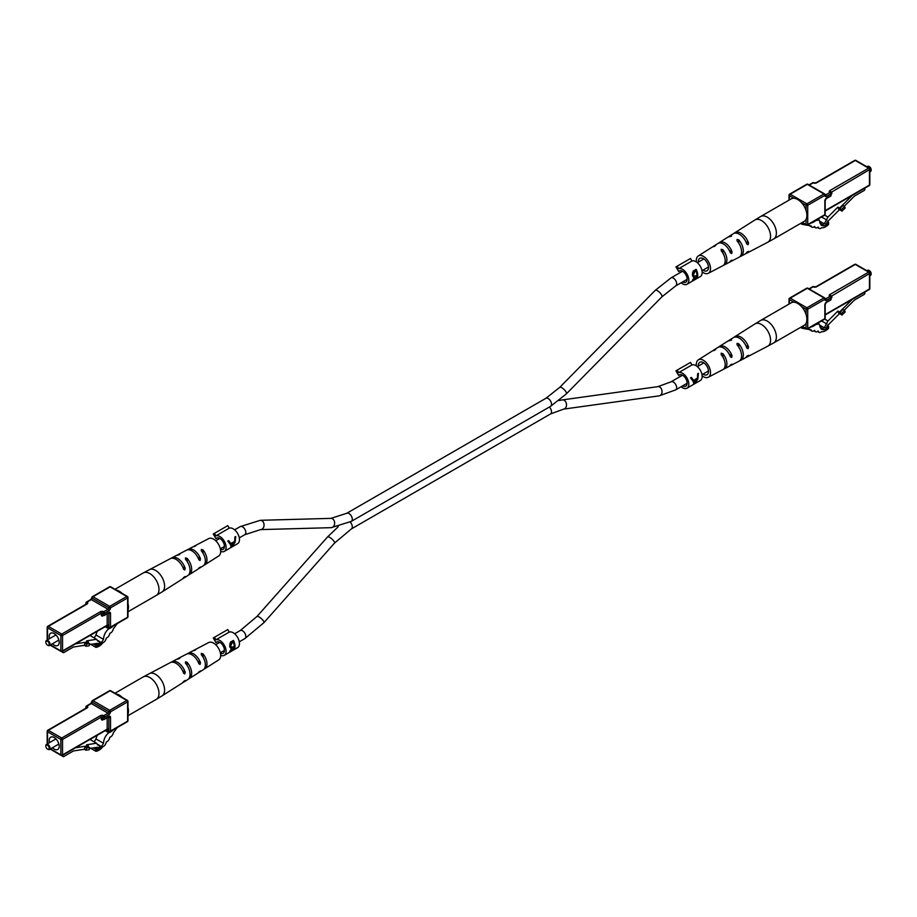 <?xml version="1.0" encoding="UTF-8"?>
<svg xmlns="http://www.w3.org/2000/svg" width="917" height="917" viewBox="0 0 917 917"><rect width="100%" height="100%" fill="white"/><g stroke="black" fill="none" stroke-linecap="round" stroke-linejoin="round"><path stroke-width="1.38" d="M806.203 225.043L802.226 224.333A2.361 1.364 -60 0 1 801.962 224.241A2.361 1.364 -60 0 1 801.469 223.152L801.469 222.923M811.144 222.98A11.806 6.809 120 0 0 815.763 220.596L819.087 219.942L821.047 225.032A11.279 6.511 120 0 0 821.368 225.25A11.279 6.511 120 0 0 824.452 225.674A4.906 2.831 120 0 0 828.613 222.407L828.613 224.321A11.061 6.385 -60 0 1 821.586 227.783A3.748 2.166 -60 0 1 819.087 228.402A3.748 2.166 -60 0 1 818.354 227.198L817.998 227.141A3.748 2.166 -60 0 1 815.5 227.771A3.748 2.166 -60 0 1 814.766 226.556L814.422 226.499A3.748 2.166 -60 0 1 811.923 227.129A3.748 2.166 -60 0 1 811.178 225.926L807.201 225.215M819.844 223.014L824.452 225.674M827.421 221.719L828.613 222.407M871.139 169.851A2.361 1.364 60 0 0 871.15 169.634A2.361 1.364 60 0 0 869.476 166.745L869.064 166.504A2.946 1.708 -120 0 0 867.585 166.355L866.874 166.768M869.832 171.88L870.542 171.468A2.946 1.708 -120 0 0 871.15 170.115A2.946 1.708 -120 0 0 869.064 166.504L869.476 166.745M819.89 221.272L824.303 223.817L827.948 217.031L837.897 207.093L838.7 209.179L842.047 211.105L845.176 207.976L844.603 206.497L841.474 209.626L842.047 211.105M821.552 216.974L826.859 220.046M839.525 209.649L827.008 222.132L827.008 223.874L824.303 223.817M824.692 215.151L827.948 217.031M837.897 207.093L839.571 208.056L852.283 195.378M841.474 209.626L839.571 208.056M839.8 208.663L842.941 205.534L844.603 206.497M864.891 188.1L864.891 189.097A1.181 0.676 120 0 1 864.055 190.541L854.461 196.089L844.236 206.279M797.721 199.505A12.987 7.496 -120 0 0 791.222 198.863L760.697 216.481A12.987 7.496 60 0 1 767.197 217.123A12.987 7.496 60 0 1 776.378 233.021A12.987 7.496 60 0 1 773.684 238.97L804.209 221.341A12.987 7.496 -120 0 0 806.192 210.944A12.987 7.496 -120 0 0 797.721 199.505M727.915 248.209A7.737 4.47 -120 0 1 729.279 250.33L732.098 251.957L731.606 253.596L730.368 252.886L731.606 253.596M713.002 246.742A10.798 6.236 60 0 1 713.747 246.111L717.816 243.532A11.004 6.35 60 0 1 730.368 252.886M732.098 251.957A11.084 6.396 -120 0 0 719.444 242.501A11.084 6.396 -120 0 0 718.687 243.131M745.785 241.549L748.559 243.154A11.852 6.843 -120 0 0 734.907 232.689A11.852 6.843 -120 0 0 734.15 233.308M748.559 243.154L748.031 244.77L746.828 244.082L748.031 244.77M728.453 236.93A11.566 6.683 60 0 1 729.21 236.299L733.279 233.72A11.772 6.797 60 0 1 746.828 244.082M696.439 261.987A10.03 5.789 60 0 1 696.324 260.451A10.03 5.789 60 0 1 698.284 255.935A10.03 5.789 60 0 1 706.056 258.456A10.03 5.789 60 0 1 710.515 268.635A10.03 5.789 60 0 1 708.314 273.3A10.03 5.789 60 0 1 702.147 271.868M708.314 273.3L722.837 265.712A10.717 6.19 -120 0 0 725.187 260.726A10.717 6.19 -120 0 0 721.198 250.719L721.198 249.275L722.86 249.676A10.798 6.236 60 0 1 726.906 259.798A10.798 6.236 60 0 1 724.545 264.818A10.798 6.236 60 0 1 723.628 265.151M721.198 250.719L721.198 249.275M729.6 262.033A11.084 6.396 -120 0 0 730.517 261.689L739.068 257.23A11.485 6.637 -120 0 0 741.578 251.888A11.485 6.637 -120 0 0 737.05 240.862L737.05 239.452L738.724 239.818A11.566 6.683 60 0 1 743.309 250.96A11.566 6.683 60 0 1 740.776 256.336A11.566 6.683 60 0 1 739.859 256.668M737.05 240.862L737.05 239.452M729.21 236.299A11.566 6.683 60 0 1 731.537 235.68L729.875 236.712A11.485 6.637 -120 0 0 727.582 237.331L719.444 242.501M731.537 235.68L731.537 236.277L731.537 235.68M713.747 246.111A10.798 6.236 60 0 1 715.684 245.538L714.022 246.57A10.717 6.19 -120 0 0 712.119 247.154L698.284 255.935M730.517 261.689A11.084 6.396 -120 0 0 732.098 260.153L730.368 261.07A11.004 6.35 60 0 1 728.809 262.583L724.545 264.818M745.842 253.55A11.852 6.843 -120 0 0 746.747 253.207A11.852 6.843 -120 0 0 748.559 251.338L746.828 252.267A11.772 6.797 60 0 1 745.04 254.101L740.776 256.336M722.86 249.676L722.86 252.851A7.588 4.379 60 0 1 724.304 256.118M702.995 270.16A7.198 4.161 -120 0 0 706.973 270.802A7.198 4.161 -120 0 0 708.509 267.489A7.198 4.161 -120 0 0 705.333 260.21A7.198 4.161 -120 0 0 699.774 258.342A7.198 4.161 -120 0 0 698.33 261.609A7.198 4.161 -120 0 0 698.353 262.113M113.364 625.841A11.806 6.809 -60 0 1 108.745 628.787C105.547 631.504 103.793 635.023 103.472 639.321L95.953 634.988A11.279 6.511 -60 0 1 94.084 637.854M97.145 631.354L95.953 634.988M103.472 639.321A11.279 6.511 -60 0 1 100.056 643.906L98.99 643.298M100.056 643.906A4.906 2.831 -60 0 1 96.01 645.511A4.906 2.831 -60 0 1 95.895 645.442L93.328 643.963M95.895 645.442L95.895 647.356L90.726 644.376M95.895 647.356A11.061 6.385 120 0 0 102.933 642.691A3.748 2.166 120 0 0 106.166 638.381L106.51 637.911A3.748 2.166 120 0 0 109.742 633.601L110.097 633.143A3.748 2.166 120 0 0 113.33 628.833L117.25 623.606M52.452 643.78A7.084 4.092 -120 0 0 54.195 645.155A7.084 4.092 -120 0 0 57.737 645.499A7.084 4.092 -120 0 0 58.826 639.825A7.084 4.092 -120 0 0 54.195 633.59A7.084 4.092 -120 0 0 50.653 633.234A7.084 4.092 -120 0 0 49.507 638.679M45.861 642.038A2.946 1.708 60 0 1 45.85 641.785A2.946 1.708 60 0 1 46.458 640.433A2.946 1.708 60 0 1 47.936 640.57A2.946 1.708 60 0 1 49.862 643.172A2.946 1.708 60 0 1 49.415 645.545A2.946 1.708 60 0 1 47.936 645.396L47.524 645.155A2.361 1.364 -120 0 0 49.186 644.192A2.361 1.364 -120 0 0 47.524 641.304A2.361 1.364 -120 0 0 45.85 642.267A2.361 1.364 -120 0 0 47.524 645.155L47.936 645.396M89.465 644.571L97.511 643.31L97.511 645.052L100.205 641.877L97.649 641.052L96.56 639.287L89.981 635.492M100.205 641.877L97.019 640.032M97.511 645.052L95.139 643.677M82.198 645.648A1.181 0.676 120 0 0 82.45 645.671L84.421 645.362M96.56 639.287L86.611 640.857L88.273 641.82L75.572 643.814M88.273 641.82L88.043 642.679L89.717 643.642L89.144 645.786L86.003 646.279L84.341 645.316L73.383 647.035L63.789 652.572A1.181 0.676 120 0 1 63.204 652.629L61.393 651.586M89.717 643.642L86.576 644.135L86.003 646.279M88.043 642.679L84.914 643.172L84.341 645.316M86.576 644.135L84.914 643.172M62.952 651.093L62.952 652.09A1.181 0.676 120 0 0 63.204 652.629M115.462 589.952A12.987 7.496 60 0 1 119.279 591.19A12.987 7.496 60 0 1 122.236 593.459M127.623 602.194A12.987 7.496 60 0 1 127.623 611.031M197.728 557.227L200.479 558.82A11.004 6.35 -120 0 0 188.191 549.317A11.004 6.35 -120 0 0 187.4 549.868M200.479 558.82L200.044 560.493L198.874 559.817L200.044 560.493M177.141 555.221A11.485 6.637 60 0 1 177.932 554.67L186.483 550.2A11.084 6.396 60 0 1 198.874 559.817M127.979 611.765L156.303 595.408A12.987 7.496 -120 0 0 158.985 589.471A12.987 7.496 -120 0 0 149.803 573.572A12.987 7.496 -120 0 0 143.316 572.93L170.253 558.694A11.852 6.843 60 0 1 183.618 569.319L184.764 569.973L183.618 569.319M182.586 566.798L185.223 568.322A11.772 6.797 -120 0 0 171.96 557.8A11.772 6.797 -120 0 0 171.158 558.35M185.223 568.322L184.764 569.973M198.313 568.769A11.004 6.35 -120 0 0 199.184 568.357L203.253 565.778A10.798 6.236 -120 0 0 205.362 560.917A10.798 6.236 -120 0 0 201.316 550.796L201.316 549.421L202.978 549.902A10.717 6.19 60 0 1 206.978 559.92A10.717 6.19 60 0 1 204.881 564.746L218.716 555.966A10.03 5.789 -120 0 0 220.676 551.449A10.03 5.789 -120 0 0 216.378 541.431A10.03 5.789 -120 0 0 208.686 538.6L194.163 546.188A10.717 6.19 60 0 1 195.802 545.764L194.14 546.647A10.798 6.236 -120 0 0 192.455 547.082L188.191 549.317M193.372 546.75A10.717 6.19 60 0 1 194.163 546.188M177.932 554.67A11.485 6.637 60 0 1 179.95 554.212L178.276 555.094A11.566 6.683 -120 0 0 176.224 555.564L171.96 557.8M182.85 578.593A11.772 6.797 -120 0 0 183.721 578.18L187.79 575.589A11.566 6.683 -120 0 0 190.048 570.385A11.566 6.683 -120 0 0 185.463 559.244L185.463 557.914L187.125 558.35A11.485 6.637 60 0 1 191.664 569.388A11.485 6.637 60 0 1 189.418 574.558A11.485 6.637 60 0 1 188.547 574.97M185.463 559.244L185.463 557.914M201.316 550.796L201.316 549.421M204.881 564.746A10.717 6.19 60 0 1 203.998 565.147M199.184 568.357A11.004 6.35 -120 0 0 200.479 567.004L198.874 568.001A11.084 6.396 60 0 1 197.556 569.4L189.418 574.558M183.721 578.18A11.772 6.797 -120 0 0 185.223 576.506L183.618 577.504A11.852 6.843 60 0 1 182.093 579.212L162.091 591.901A12.838 7.416 60 0 0 164.601 586.112A12.838 7.416 60 0 0 159.1 573.297A12.838 7.416 60 0 0 149.253 569.663M202.978 549.902L202.978 553.054A7.554 4.356 60 0 1 204.055 555.221M113.364 729.794A11.806 6.809 -60 0 1 108.745 732.729C105.547 735.445 103.793 738.964 103.472 743.263L95.953 738.93A11.279 6.511 -60 0 1 94.084 741.807M97.145 735.296L95.953 738.93M103.472 743.263A11.279 6.511 -60 0 1 100.056 747.859L98.99 747.24M100.056 747.859A4.906 2.831 -60 0 1 96.01 749.464A4.906 2.831 -60 0 1 95.895 749.384L93.328 747.905M95.895 749.384L95.895 751.298L90.726 748.318M95.895 751.298A11.061 6.385 120 0 0 102.933 746.633A3.748 2.166 120 0 0 106.166 742.323L106.51 741.853A3.748 2.166 120 0 0 109.742 737.543L110.097 737.085A3.748 2.166 120 0 0 113.33 732.775L117.25 727.548M52.452 747.733A7.084 4.092 -120 0 0 54.195 749.097A7.084 4.092 -120 0 0 57.737 749.453A7.084 4.092 -120 0 0 58.826 743.779A7.084 4.092 -120 0 0 54.195 737.532A7.084 4.092 -120 0 0 50.653 737.188A7.084 4.092 -120 0 0 49.507 742.621M45.861 745.991A2.946 1.708 60 0 1 45.85 745.727A2.946 1.708 60 0 1 46.458 744.375A2.946 1.708 60 0 1 47.936 744.524A2.946 1.708 60 0 1 49.862 747.126A2.946 1.708 60 0 1 49.415 749.487A2.946 1.708 60 0 1 47.936 749.338L47.524 749.097A2.361 1.364 -120 0 0 49.186 748.134A2.361 1.364 -120 0 0 47.524 745.246A2.361 1.364 -120 0 0 45.85 746.209A2.361 1.364 -120 0 0 47.524 749.097L47.936 749.338M89.465 748.513L97.511 747.252L97.511 748.994L100.205 745.819L97.649 744.994L96.56 743.228L89.981 739.434M100.205 745.819L97.019 743.985M97.511 748.994L95.139 747.63M82.198 749.59A1.181 0.676 120 0 0 82.45 749.613L84.421 749.304M96.56 743.228L86.611 744.799L88.273 745.762L75.572 747.756M88.273 745.762L88.043 746.621L89.717 747.596L89.144 749.728L86.003 750.221L84.341 749.258L73.383 750.977L63.789 756.525A1.181 0.676 120 0 1 63.204 756.582L61.393 755.539M89.717 747.596L86.576 748.077L86.003 750.221M88.043 746.621L84.914 747.114L84.341 749.258M86.576 748.077L84.914 747.114M62.952 755.035L62.952 756.044A1.181 0.676 120 0 0 63.204 756.582M115.462 693.894A12.987 7.496 60 0 1 119.279 695.143A12.987 7.496 60 0 1 122.236 697.413M127.623 706.136A12.987 7.496 60 0 1 127.623 714.973M197.728 661.18L200.479 662.762A11.004 6.35 -120 0 0 188.191 653.259A11.004 6.35 -120 0 0 187.4 653.81M200.479 662.762L200.044 664.435L198.874 663.759L200.044 664.435M177.141 659.163A11.485 6.637 60 0 1 177.932 658.612L186.483 654.153A11.084 6.396 60 0 1 198.874 663.759M127.979 715.707L156.303 699.362A12.987 7.496 -120 0 0 158.985 693.412A12.987 7.496 -120 0 0 149.803 677.514A12.987 7.496 -120 0 0 143.316 676.872L170.253 662.636A11.852 6.843 60 0 1 183.618 673.261L184.764 673.926L183.618 673.261M182.586 670.74L185.223 672.264A11.772 6.797 -120 0 0 171.96 661.742A11.772 6.797 -120 0 0 171.158 662.292M185.223 672.264L184.764 673.926M198.313 672.711A11.004 6.35 -120 0 0 199.184 672.31L203.253 669.719A10.798 6.236 -120 0 0 205.362 664.859A10.798 6.236 -120 0 0 201.316 654.738L201.316 653.374L202.978 653.844A10.717 6.19 60 0 1 206.978 663.862A10.717 6.19 60 0 1 204.881 668.688L218.716 659.908A10.03 5.789 -120 0 0 220.676 655.391A10.03 5.789 -120 0 0 216.378 645.385A10.03 5.789 -120 0 0 208.686 642.542L194.163 650.13A10.717 6.19 60 0 1 195.802 649.706L194.14 650.6A10.798 6.236 -120 0 0 192.455 651.024L188.191 653.259M193.372 650.692A10.717 6.19 60 0 1 194.163 650.13M177.932 658.612A11.485 6.637 60 0 1 179.95 658.154L178.276 659.048A11.566 6.683 -120 0 0 176.224 659.506L171.96 661.742M182.85 682.535A11.772 6.797 -120 0 0 183.721 682.122L187.79 679.543A11.566 6.683 -120 0 0 190.048 674.327A11.566 6.683 -120 0 0 185.463 663.186L185.463 661.856L187.125 662.303A11.485 6.637 60 0 1 191.664 673.33A11.485 6.637 60 0 1 189.418 678.5A11.485 6.637 60 0 1 188.547 678.912M185.463 663.186L185.463 661.856M201.316 654.738L201.316 653.374M204.881 668.688A10.717 6.19 60 0 1 203.998 669.089M199.184 672.31A11.004 6.35 -120 0 0 200.479 670.946L198.874 671.955A11.084 6.396 60 0 1 197.556 673.342L189.418 678.5M183.721 682.122A11.772 6.797 -120 0 0 185.223 680.46L183.618 681.457A11.852 6.843 60 0 1 182.093 683.154L162.091 695.843A12.838 7.416 60 0 0 164.601 690.065A12.838 7.416 60 0 0 159.1 677.239A12.838 7.416 60 0 0 149.253 673.605M202.978 653.844L202.978 656.996A7.554 4.356 60 0 1 204.055 659.174M680.116 374.64L678.672 375.477L675.978 370.812L690.512 362.421L691.957 364.943L678.614 372.646L677.159 370.124M682.615 385.862A6.488 3.748 -120 0 0 685.801 386.16A6.488 3.748 -120 0 0 687.142 383.18A6.488 3.748 -120 0 0 684.311 376.658A6.488 3.748 -120 0 0 679.314 374.915A6.488 3.748 -120 0 0 678.672 375.477M681.113 386.733A8.849 5.112 -120 0 0 686.982 388.2L700.336 380.486A8.849 5.112 -120 0 0 702.17 376.44A8.849 5.112 -120 0 0 698.594 367.855A8.849 5.112 -120 0 0 691.957 364.943M694.903 383.524L697.894 378.904L698.433 373.288L697.619 373.758L697.413 378.148L693.63 380.326L691.338 377.391L690.524 377.861L693.275 381.575L693.802 384.166L695.063 383.054M686.982 388.2A8.849 5.112 -120 0 0 688.816 384.143A8.849 5.112 -120 0 0 685.251 375.557A8.849 5.112 -120 0 0 678.614 372.646M697.711 374.904L698.181 373.437M693.63 380.326L691.258 377.437M696.163 378.87L697.08 379.397L694.731 383.409L693.298 380.131M694.731 383.409L694.1 381.117L697.08 379.397M692.839 380.395L694.1 381.117M680.116 270.687L678.672 271.535L675.978 266.87L690.512 258.479L691.957 260.99L678.614 268.704L677.159 266.182M682.615 281.92A6.488 3.748 -120 0 0 685.801 282.207A6.488 3.748 -120 0 0 687.142 279.238A6.488 3.748 -120 0 0 684.311 272.704A6.488 3.748 -120 0 0 679.314 270.974A6.488 3.748 -120 0 0 678.672 271.535M681.113 282.791A8.849 5.112 -120 0 0 686.982 284.259L700.336 276.544A8.849 5.112 -120 0 0 702.17 272.498A8.849 5.112 -120 0 0 698.594 263.913A8.849 5.112 -120 0 0 691.957 260.99M693.837 277.301L692.518 275.57L693.126 271.077L696.141 269.334A8.849 5.112 60 0 1 697.734 275.054A8.849 5.112 60 0 1 696.186 278.917L693.103 279.685L694.41 277.278L693.412 277.175M692.45 280.315L693.103 279.685M686.982 284.259A8.849 5.112 -120 0 0 688.816 280.201A8.849 5.112 -120 0 0 685.251 271.615A8.849 5.112 -120 0 0 678.614 268.704M696.141 269.334L696.141 271.398M696.141 275.639L696.954 276.143L693.837 279.788L692.92 279.261M696.141 278.883L692.908 280.43M692.771 276.372L694.41 277.278M692.358 274.619L694.914 276.235L696.977 275.169A8.849 5.112 -120 0 0 695.992 271.008L695.395 270.664L692.381 273.025M693.39 278.974L696.072 278.722A8.849 5.112 -120 0 0 696.954 276.143M695.59 275.937L696.45 276.43M692.392 275.306L694.914 276.235M694.329 271.283L694.914 271.627L693.263 275.146M695.992 271.008L694.914 271.627M217.398 641.785L215.953 642.622L213.26 637.957L227.794 629.566L229.239 632.088L215.896 639.791L214.44 637.281M220.458 653.294A6.488 3.748 -120 0 0 223.083 653.305A6.488 3.748 -120 0 0 224.424 650.336A6.488 3.748 -120 0 0 221.593 643.803A6.488 3.748 -120 0 0 216.595 642.06A6.488 3.748 -120 0 0 215.953 642.622M220.676 655.323A8.849 5.112 -120 0 0 224.264 655.346L237.618 647.643A8.849 5.112 -120 0 0 239.452 643.585A8.849 5.112 -120 0 0 235.875 635A8.849 5.112 -120 0 0 229.239 632.088M231.118 648.399L229.8 646.668L230.408 642.175L233.422 640.433A8.849 5.112 60 0 1 235.016 646.153A8.849 5.112 60 0 1 233.468 650.004L230.385 650.783L231.692 648.365L230.694 648.262M229.731 651.402L230.385 650.783M224.264 655.346A8.849 5.112 -120 0 0 226.098 651.299A8.849 5.112 -120 0 0 222.533 642.714A8.849 5.112 -120 0 0 215.896 639.791M233.422 640.433L233.422 642.496M233.422 649.981L230.19 651.517M230.052 647.459L231.692 648.365M229.64 645.717L232.196 647.333L234.259 646.256A8.849 5.112 -120 0 0 233.273 642.106L232.677 641.762L229.663 644.124M229.674 646.393L231.199 647.276L230.66 647.769M230.671 650.061L233.354 649.809A8.849 5.112 -120 0 0 234.236 647.23L231.107 650.887L230.201 650.359M232.872 647.024L233.732 647.528M233.399 646.749L234.236 647.23M231.199 647.276L232.196 647.333M231.611 642.37L232.196 642.714L230.545 646.233M233.273 642.106L232.196 642.714M217.398 537.843L215.953 538.68L213.26 534.015L227.794 525.624L229.239 528.146L215.896 535.849L214.44 533.327M220.458 549.352A6.488 3.748 -120 0 0 223.083 549.363A6.488 3.748 -120 0 0 224.424 546.383A6.488 3.748 -120 0 0 221.593 539.861A6.488 3.748 -120 0 0 216.595 538.119A6.488 3.748 -120 0 0 215.953 538.68M220.676 551.381A8.849 5.112 -120 0 0 224.264 551.404L237.618 543.689A8.849 5.112 -120 0 0 239.452 539.643A8.849 5.112 -120 0 0 235.875 531.058A8.849 5.112 -120 0 0 229.239 528.146M232.184 546.727L235.176 542.107L235.715 536.491L234.901 536.961L234.695 541.351L230.912 543.529L228.62 540.594L227.806 541.064L230.557 544.778L231.084 547.369L232.345 546.257M224.264 551.404A8.849 5.112 -120 0 0 226.098 547.346A8.849 5.112 -120 0 0 222.533 538.76A8.849 5.112 -120 0 0 215.896 535.849M234.993 538.107L235.463 536.64M230.912 543.529L228.528 540.64M233.445 542.073L234.351 542.6L232.012 546.612L230.58 543.334M232.012 546.612L231.382 544.32L234.351 542.6M230.121 543.598L231.382 544.32M806.203 328.985L802.226 328.275A2.361 1.364 -60 0 1 801.962 328.183A2.361 1.364 -60 0 1 801.469 327.105L801.469 326.865M811.144 326.933A11.806 6.809 120 0 0 815.763 324.538L819.087 323.896L821.047 328.974A11.279 6.511 120 0 0 821.368 329.192A11.279 6.511 120 0 0 824.452 329.627A4.906 2.831 120 0 0 828.613 326.349L828.613 328.263A11.061 6.385 -60 0 1 821.586 331.725A3.748 2.166 -60 0 1 819.087 332.344A3.748 2.166 -60 0 1 818.354 331.14L817.998 331.083A3.748 2.166 -60 0 1 815.5 331.713A3.748 2.166 -60 0 1 814.766 330.51L814.422 330.441A3.748 2.166 -60 0 1 811.923 331.071A3.748 2.166 -60 0 1 811.178 329.868L807.201 329.157M819.844 326.956L824.452 329.627M827.421 325.661L828.613 326.349M871.139 273.805A2.361 1.364 60 0 0 871.15 273.575A2.361 1.364 60 0 0 869.476 270.687L869.064 270.446A2.946 1.708 -120 0 0 867.585 270.297L866.874 270.71M869.832 275.822L870.542 275.409A2.946 1.708 -120 0 0 871.15 274.057A2.946 1.708 -120 0 0 869.064 270.446L869.476 270.687M819.89 325.226L824.303 327.77L827.948 320.973L837.897 311.046L838.7 313.121L842.047 315.047L845.176 311.918L844.603 310.439L841.474 313.568L842.047 315.047M821.552 320.916L826.859 323.988M839.525 313.591L827.008 326.085L827.008 327.827L824.303 327.77M824.692 319.093L827.948 320.973M837.897 311.046L839.571 312.009L852.283 299.32M841.474 313.568L839.571 312.009M839.8 312.605L842.941 309.476L844.603 310.439M864.891 292.042L864.891 293.05A1.181 0.676 120 0 1 864.055 294.495L854.461 300.031L844.236 310.233M797.721 303.447A12.987 7.496 -120 0 0 791.222 302.805L760.697 320.423A12.987 7.496 60 0 1 767.197 321.076A12.987 7.496 60 0 1 776.378 336.975A12.987 7.496 60 0 1 773.684 342.912L804.209 325.294A12.987 7.496 -120 0 0 806.192 314.886A12.987 7.496 -120 0 0 797.721 303.447M727.915 352.162A7.737 4.47 -120 0 1 729.279 354.271L732.098 355.899L731.606 357.538L730.368 356.828L731.606 357.538M713.002 350.695A10.798 6.236 60 0 1 713.747 350.065L717.816 347.474A11.004 6.35 60 0 1 730.368 356.828M732.098 355.899A11.084 6.396 -120 0 0 719.444 346.443A11.084 6.396 -120 0 0 718.687 347.073M745.785 345.491L748.559 347.096A11.852 6.843 -120 0 0 734.907 336.631A11.852 6.843 -120 0 0 734.15 337.25M748.559 347.096L748.031 348.724L746.828 348.024L748.031 348.724M728.453 340.872A11.566 6.683 60 0 1 729.21 340.253L733.279 337.662A11.772 6.797 60 0 1 746.828 348.024M696.439 365.929A10.03 5.789 60 0 1 696.324 364.393A10.03 5.789 60 0 1 698.284 359.877A10.03 5.789 60 0 1 706.056 362.41A10.03 5.789 60 0 1 710.515 372.589A10.03 5.789 60 0 1 708.314 377.242A10.03 5.789 60 0 1 702.147 375.81M708.314 377.242L722.837 369.654A10.717 6.19 -120 0 0 725.187 364.679A10.717 6.19 -120 0 0 721.198 354.661L721.198 353.217L722.86 353.63A10.798 6.236 60 0 1 726.906 363.74A10.798 6.236 60 0 1 724.545 368.76A10.798 6.236 60 0 1 723.628 369.092M721.198 354.661L721.198 353.217M729.6 365.975A11.084 6.396 -120 0 0 730.517 365.631L739.068 361.172A11.485 6.637 -120 0 0 741.578 355.83A11.485 6.637 -120 0 0 737.05 344.803L737.05 343.394L738.724 343.772A11.566 6.683 60 0 1 743.309 354.902A11.566 6.683 60 0 1 740.776 360.278A11.566 6.683 60 0 1 739.859 360.622M737.05 344.803L737.05 343.394M729.21 340.253A11.566 6.683 60 0 1 731.537 339.622L729.875 340.666A11.485 6.637 -120 0 0 727.582 341.284L719.444 346.443M731.537 339.622L731.537 340.218L731.537 339.622M713.747 350.065A10.798 6.236 60 0 1 715.684 349.48L714.022 350.523A10.717 6.19 -120 0 0 712.119 351.096L698.284 359.877M730.517 365.631A11.084 6.396 -120 0 0 732.098 364.095L730.368 365.023A11.004 6.35 60 0 1 728.809 366.525L724.545 368.76M745.842 357.492A11.852 6.843 -120 0 0 746.747 357.149A11.852 6.843 -120 0 0 748.559 355.292L746.828 356.22A11.772 6.797 60 0 1 745.04 358.043L740.776 360.278M722.86 353.63L722.86 356.805A7.588 4.379 60 0 1 724.304 360.06M702.995 374.102A7.198 4.161 -120 0 0 706.973 374.755A7.198 4.161 -120 0 0 708.509 371.431A7.198 4.161 -120 0 0 705.333 364.152A7.198 4.161 -120 0 0 699.774 362.284A7.198 4.161 -120 0 0 698.33 365.551A7.198 4.161 -120 0 0 698.353 366.055M558.992 400.546L562.385 399.904A4.642 3.462 82.1 0 1 564.184 400.293A4.642 3.462 82.1 0 1 566.5 405.245A4.642 3.462 82.1 0 1 563.657 409.108L659.208 395.846L675.703 389.863L687.142 383.249M562.385 399.904L657.925 386.642A4.642 3.462 82.1 0 1 659.736 387.031A4.642 3.462 82.1 0 1 662.04 391.983A4.642 3.462 82.1 0 1 659.208 395.846M657.925 386.642L671.061 381.816A4.642 2.682 60 0 1 673.376 382.045A4.642 2.682 60 0 1 676.414 386.137A4.642 2.682 60 0 1 675.703 389.863M338.224 526.725L327.598 536.881A4.642 1.272 -138.4 0 1 329.662 537.351A4.642 1.272 -138.4 0 1 333.387 540.491A4.642 1.272 -138.4 0 1 334.556 543.047L351.337 528.949A4.642 2.682 -120 0 0 350.156 522.025M334.556 543.047L263.958 622.62A4.642 1.272 -138.4 0 0 262.789 620.075A4.642 1.272 -138.4 0 0 259.064 616.935A4.642 1.272 -138.4 0 0 257.001 616.453L240.22 630.552L234.637 633.773M263.958 622.62L244.862 638.599A4.642 2.682 -120 0 0 245.573 634.873A4.642 2.682 -120 0 0 242.535 630.781A4.642 2.682 -120 0 0 240.22 630.552M549.363 407.033A4.642 2.682 60 0 1 550.532 413.945L563.657 409.108M682.5 271.26L671.061 277.862A4.642 2.682 -120 0 1 673.376 278.092A4.642 2.682 -120 0 1 676.414 282.195A4.642 2.682 -120 0 1 675.703 285.909L661.879 296.844L566.328 393.897A4.642 1.559 -135.5 0 0 565.457 391.078A4.642 1.559 -135.5 0 0 561.857 387.765A4.642 1.559 -135.5 0 0 559.714 387.387L545.879 398.31A4.642 2.682 -120 0 1 548.206 398.54A4.642 2.682 -120 0 1 551.243 402.632A4.642 2.682 -120 0 1 550.532 406.357L351.337 521.36A4.642 2.682 60 0 0 352.048 517.635A4.642 2.682 60 0 0 349.01 513.543A4.642 2.682 60 0 0 346.695 513.314L545.879 398.31M661.879 296.844A4.642 1.559 -135.5 0 0 660.997 294.025A4.642 1.559 -135.5 0 0 657.397 290.712A4.642 1.559 -135.5 0 0 655.254 290.322L559.714 387.387M239.28 537.878L244.862 534.657A4.642 2.682 60 0 0 245.573 530.932A4.642 2.682 60 0 0 242.535 526.839A4.642 2.682 60 0 0 240.22 526.61L260.348 520.306L330.945 518.369A4.642 3.576 88.4 0 1 332.493 518.77A4.642 3.576 88.4 0 1 334.59 523.939A4.642 3.576 88.4 0 1 331.197 527.665L351.337 521.36M260.348 520.306A4.642 3.576 88.4 0 1 261.895 520.718A4.642 3.576 88.4 0 1 263.993 525.877A4.642 3.576 88.4 0 1 260.6 529.602L244.862 534.657M825.185 210.623L869.476 185.051L869.476 169.634L830.756 192.604M802.352 222.418L806.066 224.562L806.066 219.335M806.066 210.509L806.066 205.282L801.538 202.68M793.893 198.255L789.377 195.653L789.377 199.929M807.9 184.271A1.181 1.181 0 0 0 806.719 184.271A1.181 0.676 60 0 1 807.315 184.328A1.181 0.676 -60 0 1 807.9 184.271L824.589 193.9A1.181 0.676 -60 0 1 824.841 194.45A1.181 0.676 180 0 1 825.185 194.931A1.181 1.181 0 0 0 824.589 193.9A1.181 0.676 -60 0 0 824.005 193.968L807.315 184.328L790.202 194.209L806.891 203.838L824.005 193.968A1.181 0.676 60 0 1 824.841 195.413A2.361 1.364 120 0 0 826.504 196.376A1.181 0.676 -120 0 0 825.667 194.931L829.931 192.467A1.181 0.676 -60 0 1 830.756 192.948A1.181 0.676 0 0 1 831.111 193.43L831.111 195.172A1.181 0.676 0 0 1 830.756 195.653L830.756 193.911L826.504 196.376M825.827 198.668A1.181 0.676 -120 0 0 826.504 198.106A2.361 1.364 120 0 0 824.841 200.995L824.841 214.681A1.181 0.676 60 0 1 824.589 215.22L807.487 225.101A1.181 0.676 60 0 1 806.891 225.043A1.181 0.676 -60 0 1 806.066 224.562A1.181 0.676 180 0 0 807.728 224.562L824.841 214.681A1.181 0.676 180 0 0 825.185 214.2L825.185 200.514A1.181 0.676 180 0 1 824.841 200.995M826.504 198.106L830.756 195.653A1.181 0.676 -120 0 1 830.515 196.192A1.181 1.181 0 0 0 831.111 195.172M825.082 194.989L825.185 194.931A1.181 0.676 180 0 1 824.841 195.413L807.728 205.282L807.728 224.562A1.181 0.676 60 0 1 807.487 225.101A1.181 1.181 0 0 1 806.307 225.101L802.008 222.613M808.977 184.89L812.645 182.781A1.181 0.676 60 0 1 813.241 182.838L809.321 185.096M814.055 183.148A1.181 0.676 120 0 0 813.241 182.838A2.361 1.364 0 0 0 816.577 182.838L855.297 160.475L868.651 168.189L829.931 190.541A2.361 1.364 0 0 0 829.931 192.467A1.181 0.676 -120 0 1 830.756 193.911A1.181 0.676 0 0 0 830.515 192.41L830.412 192.467M829.931 196.135A1.181 0.676 -120 0 0 830.515 196.192L826.263 198.645L825.185 200.514A1.181 0.676 180 0 0 824.979 200.135M830.424 192.375A1.181 0.676 180 0 1 830.756 191.985A1.181 0.676 60 0 0 829.931 190.541M806.891 203.838A1.181 0.676 60 0 1 807.728 205.282A1.181 0.676 180 0 1 806.066 205.282A1.181 0.676 -60 0 1 806.891 203.838M789.021 200.135L789.021 195.172A1.181 0.676 180 0 0 789.377 195.653A1.181 0.676 -60 0 1 790.202 194.209A1.181 0.676 60 0 0 789.617 194.14A1.181 1.181 0 0 0 789.021 195.172A1.181 0.676 180 0 1 789.377 194.691A1.181 0.676 60 0 1 789.617 194.14L806.719 184.271M869.476 185.051A1.181 0.676 0 0 0 869.832 184.569A1.181 1.181 0 0 1 869.236 185.589A1.181 0.676 -120 0 0 869.476 185.051M868.651 185.532A1.181 0.676 -120 0 0 869.236 185.589L825.185 211.025M869.476 169.634A1.181 0.676 0 0 0 869.476 168.671A1.181 0.676 -60 0 0 868.651 168.189A1.181 0.676 60 0 1 869.476 169.634M855.882 160.418A1.181 1.181 0 0 0 854.701 160.418A1.181 0.676 -120 0 1 855.297 160.475A1.181 0.676 -60 0 1 855.882 160.418L869.236 168.132A1.181 1.181 0 0 1 869.832 169.152L869.832 184.569M816.577 182.838A1.181 0.676 -120 0 0 815.752 183.148M746.747 253.207L767.747 242.237A12.838 7.416 -120 0 0 770.567 236.265A12.838 7.416 -120 0 0 764.858 223.232A12.838 7.416 -120 0 0 754.909 219.988L760.697 216.481M738.724 239.818L738.724 243.085M108.745 628.787L105.18 626.712M107.014 625.646A1.181 0.676 -60 0 1 107.186 626.128A2.361 1.364 -120 0 0 108.848 625.153L108.848 627.09A1.181 0.676 120 0 0 109.685 627.572A1.181 0.676 -120 0 0 110.521 627.09L127.623 617.21L127.623 597.941L110.521 607.811A1.181 0.676 -120 0 0 109.685 606.366L126.798 596.497L110.109 586.857L92.995 596.738L109.685 606.366A1.181 0.676 120 0 0 108.848 607.811L92.159 598.182A1.181 0.676 180 0 1 92.159 597.219A1.181 0.676 -120 0 1 92.411 596.68L109.513 586.8A1.181 0.676 -120 0 1 110.109 586.857A1.181 0.676 120 0 1 110.693 586.8A1.181 1.181 0 0 0 109.513 586.8M106.693 625.841L108.848 627.09A1.181 0.676 0 0 0 110.521 627.09L110.521 613.404A2.361 1.364 120 0 0 108.848 612.441L104.595 614.894A1.181 0.676 180 0 1 102.933 614.894A1.181 0.676 0 0 0 101.26 614.894A2.361 1.364 120 0 0 102.933 615.857A1.181 0.676 60 0 1 103.094 615.376M101.26 614.894L101.26 613.164L62.539 635.515L62.539 650.932L107.186 625.153L107.186 613.805M90.737 599.569L91.815 597.701A1.181 1.181 0 0 1 92.411 596.68A1.181 0.676 -120 0 1 92.995 596.738A1.181 0.676 120 0 0 92.159 598.182A1.181 0.676 -60 0 1 91.333 599.626A1.181 0.676 60 0 0 90.737 599.569L86.485 602.022A1.181 1.181 0 0 0 85.889 603.042A1.181 0.676 0 0 1 86.244 602.561A1.181 0.676 60 0 1 87.069 602.079A2.361 1.364 0 0 1 87.069 604.005L48.349 626.368L61.703 634.071L100.423 611.719A1.181 0.676 60 0 1 101.26 613.164A1.181 0.676 0 0 1 102.933 613.164A1.181 0.676 -60 0 1 103.759 611.719A1.181 0.676 -120 0 1 104.595 613.164A1.181 0.676 180 0 1 102.933 613.164L102.933 614.894A1.181 0.676 120 0 0 103.759 615.376A1.181 0.676 -120 0 0 104.595 614.894L104.595 613.164L108.848 610.711A2.361 1.364 120 0 0 110.521 607.811A1.181 0.676 180 0 1 108.848 607.811A1.181 0.676 -60 0 1 108.023 609.255L91.333 599.626L87.069 602.079A1.181 0.676 120 0 0 86.244 603.524A1.181 0.676 180 0 1 86.576 603.913M62.058 651.574L62.952 652.09M50.469 644.926L60.866 650.932L60.866 635.515L47.524 627.813L47.524 639.814M100.423 611.719A2.361 1.364 0 0 1 103.759 611.719L108.023 609.255A1.181 0.676 -120 0 1 108.848 610.711M86.244 604.097L86.244 603.524A1.181 0.676 0 0 1 85.889 603.042L85.889 604.292M126.798 617.691A1.181 0.676 -120 0 0 127.383 617.749A1.181 1.181 0 0 0 127.979 616.728L127.979 597.46A1.181 0.676 180 0 0 127.623 596.978A1.181 0.676 120 0 0 126.798 596.497A1.181 0.676 -120 0 1 127.623 597.941A1.181 0.676 180 0 0 127.979 597.46A1.181 1.181 0 0 0 127.383 596.44L110.693 586.8M87.069 604.005A1.181 0.676 -120 0 0 86.485 603.948L47.764 626.3A1.181 0.676 -120 0 0 47.524 626.85A1.181 0.676 0 0 0 47.524 627.813A1.181 0.676 120 0 1 48.349 626.368A1.181 0.676 -120 0 0 47.764 626.3A1.181 1.181 0 0 0 47.168 627.331L47.168 640.02M60.866 650.932A1.181 0.676 120 0 0 61.703 651.414A1.181 0.676 60 0 0 62.539 650.932A1.181 0.676 0 0 1 60.866 650.932M127.979 616.728A1.181 0.676 180 0 1 127.623 617.21A1.181 0.676 -120 0 1 127.383 617.749L110.281 627.629A1.181 1.181 0 0 1 109.1 627.629L106.349 626.036M108.206 613.209A1.181 0.676 180 0 1 108.848 613.404L108.848 625.153A1.181 0.676 180 0 0 107.186 625.153A1.181 0.676 60 0 1 106.945 625.703L62.299 651.471A1.181 1.181 0 0 1 61.118 651.471L50.126 645.132M60.866 635.515A1.181 0.676 0 0 0 62.539 635.515A1.181 0.676 60 0 0 61.703 634.071A1.181 0.676 120 0 0 60.866 635.515M108.687 612.923A1.181 0.676 -60 0 1 108.848 613.404A1.181 0.676 0 0 0 110.521 613.404M108.023 612.923A1.181 0.676 -120 0 0 108.848 612.441M187.125 558.35L187.125 561.456M108.745 732.729L105.18 730.666M107.014 729.588A1.181 0.676 -60 0 1 107.186 730.07A2.361 1.364 -120 0 0 108.848 729.107L108.848 731.032A1.181 0.676 120 0 0 109.685 731.514A1.181 0.676 -120 0 0 110.521 731.032L127.623 721.152L127.623 701.883L110.521 711.764A1.181 0.676 -120 0 0 109.685 710.32L126.798 700.439L110.109 690.799L92.995 700.68L109.685 710.32A1.181 0.676 120 0 0 108.848 711.764L92.159 702.124A1.181 0.676 180 0 1 92.159 701.161A1.181 0.676 -120 0 1 92.411 700.622L109.513 690.742A1.181 0.676 -120 0 1 110.109 690.799A1.181 0.676 120 0 1 110.693 690.742A1.181 1.181 0 0 0 109.513 690.742M106.693 729.783L108.848 731.032A1.181 0.676 0 0 0 110.521 731.032L110.521 717.346A2.361 1.364 120 0 0 108.848 716.383L104.595 718.836A1.181 0.676 180 0 1 102.933 718.836A1.181 0.676 0 0 0 101.26 718.836A2.361 1.364 120 0 0 102.933 719.811A1.181 0.676 60 0 1 103.094 719.329M101.26 718.836L101.26 717.105L62.539 739.457L62.539 754.874L107.186 729.107L107.186 717.747M90.737 703.511L91.815 701.643A1.181 1.181 0 0 1 92.411 700.622A1.181 0.676 -120 0 1 92.995 700.68A1.181 0.676 120 0 0 92.159 702.124A1.181 0.676 -60 0 1 91.333 703.568A1.181 0.676 60 0 0 90.737 703.511L86.485 705.964A1.181 1.181 0 0 0 85.889 706.996A1.181 0.676 0 0 1 86.244 706.503A1.181 0.676 60 0 1 87.069 706.021A2.361 1.364 0 0 1 87.069 707.958L48.349 730.31L61.703 738.013L100.423 715.661A1.181 0.676 60 0 1 101.26 717.105A1.181 0.676 0 0 1 102.933 717.105A1.181 0.676 -60 0 1 103.759 715.661A1.181 0.676 -120 0 1 104.595 717.105A1.181 0.676 180 0 1 102.933 717.105L102.933 718.836A1.181 0.676 120 0 0 103.759 719.329A1.181 0.676 -120 0 0 104.595 718.836L104.595 717.105L108.848 714.652A2.361 1.364 120 0 0 110.521 711.764A1.181 0.676 180 0 1 108.848 711.764A1.181 0.676 -60 0 1 108.023 713.208L91.333 703.568L87.069 706.021A1.181 0.676 120 0 0 86.244 707.477A1.181 0.676 180 0 1 86.576 707.855M62.058 755.528L62.952 756.044M50.469 748.88L60.866 754.874L60.866 739.457L47.524 731.755L47.524 743.767M100.423 715.661A2.361 1.364 0 0 1 103.759 715.661L108.023 713.208A1.181 0.676 -120 0 1 108.848 714.652M86.244 708.039L86.244 707.477A1.181 0.676 0 0 1 85.889 706.996L85.889 708.233M126.798 721.633A1.181 0.676 -120 0 0 127.383 721.69A1.181 1.181 0 0 0 127.979 720.67L127.979 701.402A1.181 0.676 180 0 0 127.623 700.92A1.181 0.676 120 0 0 126.798 700.439A1.181 0.676 -120 0 1 127.623 701.883A1.181 0.676 180 0 0 127.979 701.402A1.181 1.181 0 0 0 127.383 700.382L110.693 690.742M87.069 707.958A1.181 0.676 -120 0 0 86.485 707.89L47.764 730.253A1.181 0.676 -120 0 0 47.524 730.792A1.181 0.676 0 0 0 47.524 731.755A1.181 0.676 120 0 1 48.349 730.31A1.181 0.676 -120 0 0 47.764 730.253A1.181 1.181 0 0 0 47.168 731.273L47.168 743.962M60.866 754.874A1.181 0.676 120 0 0 61.703 755.356A1.181 0.676 60 0 0 62.539 754.874A1.181 0.676 0 0 1 60.866 754.874M127.979 720.67A1.181 0.676 180 0 1 127.623 721.152A1.181 0.676 -120 0 1 127.383 721.69L110.281 731.571A1.181 1.181 0 0 1 109.1 731.571L106.349 729.989M108.206 717.163A1.181 0.676 180 0 1 108.848 717.346L108.848 729.107A1.181 0.676 180 0 0 107.186 729.107A1.181 0.676 60 0 1 106.945 729.645L62.299 755.425A1.181 1.181 0 0 1 61.118 755.425L50.126 749.074M60.866 739.457A1.181 0.676 0 0 0 62.539 739.457A1.181 0.676 60 0 0 61.703 738.013A1.181 0.676 120 0 0 60.866 739.457M108.687 716.865A1.181 0.676 -60 0 1 108.848 717.346A1.181 0.676 0 0 0 110.521 717.346M108.023 716.865A1.181 0.676 -120 0 0 108.848 716.383M187.125 662.303L187.125 665.41M825.185 314.577L869.476 288.993L869.476 273.575L830.756 296.546M802.352 326.36L806.066 328.504L806.066 323.277M806.066 314.451L806.066 309.235L801.538 306.622M793.893 302.209L789.377 299.595L789.377 303.882M807.9 288.213A1.181 1.181 0 0 0 806.719 288.213A1.181 0.676 60 0 1 807.315 288.27A1.181 0.676 -60 0 1 807.9 288.213L824.589 297.853A1.181 0.676 -60 0 1 824.841 298.392A1.181 0.676 180 0 1 825.185 298.873A1.181 1.181 0 0 0 824.589 297.853A1.181 0.676 -60 0 0 824.005 297.91L807.315 288.27L790.202 298.151L806.891 307.78L824.005 297.91A1.181 0.676 60 0 1 824.841 299.355A2.361 1.364 120 0 0 826.504 300.317A1.181 0.676 -120 0 0 825.667 298.873L829.931 296.42A1.181 0.676 -60 0 1 830.756 296.902A1.181 0.676 0 0 1 831.111 297.383L831.111 299.114A1.181 0.676 0 0 1 830.756 299.595L830.756 297.865L826.504 300.317M825.827 302.61A1.181 0.676 -120 0 0 826.504 302.048A2.361 1.364 120 0 0 824.841 304.948L824.841 318.623A1.181 0.676 60 0 1 824.589 319.162L807.487 329.043A1.181 0.676 60 0 1 806.891 328.985A1.181 0.676 -60 0 1 806.066 328.504A1.181 0.676 180 0 0 807.728 328.504L824.841 318.623A1.181 0.676 180 0 0 825.185 318.142L825.185 304.455A1.181 0.676 180 0 1 824.841 304.948M826.504 302.048L830.756 299.595A1.181 0.676 -120 0 1 830.515 300.134A1.181 1.181 0 0 0 831.111 299.114M825.082 298.931L825.185 298.873A1.181 0.676 180 0 1 824.841 299.355L807.728 309.235L807.728 328.504A1.181 0.676 60 0 1 807.487 329.043A1.181 1.181 0 0 1 806.307 329.043L802.008 326.555M808.977 288.832L812.645 286.723A1.181 0.676 60 0 1 813.241 286.78L809.321 289.038M814.055 287.09A1.181 0.676 120 0 0 813.241 286.78A2.361 1.364 0 0 0 816.577 286.78L855.297 264.428L868.651 272.131L829.931 294.483A2.361 1.364 0 0 0 829.931 296.42A1.181 0.676 -120 0 1 830.756 297.865A1.181 0.676 0 0 0 830.515 296.351L830.412 296.42M829.931 300.077A1.181 0.676 -120 0 0 830.515 300.134L826.263 302.587L825.185 304.455A1.181 0.676 180 0 0 824.979 304.077M830.424 296.317A1.181 0.676 180 0 1 830.756 295.939A1.181 0.676 60 0 0 829.931 294.483M806.891 307.78A1.181 0.676 60 0 1 807.728 309.235A1.181 0.676 180 0 1 806.066 309.235A1.181 0.676 -60 0 1 806.891 307.78M789.021 304.077L789.021 299.114A1.181 0.676 180 0 0 789.377 299.595A1.181 0.676 -60 0 1 790.202 298.151A1.181 0.676 60 0 0 789.617 298.094A1.181 1.181 0 0 0 789.021 299.114A1.181 0.676 180 0 1 789.377 298.633A1.181 0.676 60 0 1 789.617 298.094L806.719 288.213M869.476 288.993A1.181 0.676 0 0 0 869.832 288.511A1.181 1.181 0 0 1 869.236 289.531A1.181 0.676 -120 0 0 869.476 288.993M868.651 289.474A1.181 0.676 -120 0 0 869.236 289.531L825.185 314.967M869.476 273.575A1.181 0.676 0 0 0 869.476 272.613A1.181 0.676 -60 0 0 868.651 272.131A1.181 0.676 60 0 1 869.476 273.575M855.882 264.371A1.181 1.181 0 0 0 854.701 264.371A1.181 0.676 -120 0 1 855.297 264.428A1.181 0.676 -60 0 1 855.882 264.371L869.236 272.074A1.181 1.181 0 0 1 869.832 273.094L869.832 288.511M816.577 286.78A1.181 0.676 -120 0 0 815.752 287.09M746.747 357.149L767.747 346.179A12.838 7.416 -120 0 0 770.567 340.207A12.838 7.416 -120 0 0 764.858 327.174A12.838 7.416 -120 0 0 754.909 323.942L760.697 320.423M738.724 343.772L738.724 347.027M701.998 374.675L708.497 370.927M351.337 528.949L550.532 413.945M244.862 638.599L239.28 641.82M224.424 650.394L220.344 652.755M219.782 642.347L215.701 644.708M327.598 536.881L257.001 616.453M671.061 381.816L682.5 375.202M697.356 366.628L703.843 362.88M697.356 262.686L703.843 258.938M240.22 526.61L234.637 529.831M219.782 538.405L215.701 540.766M224.424 546.452L220.344 548.813M331.197 527.665L260.6 529.602M330.945 518.369L346.695 513.314M675.703 285.909L687.142 279.307M701.998 270.733L708.497 266.985M671.061 277.862L655.254 290.322M566.328 393.897L550.532 406.357M817.746 219.174L819.087 219.942M817.517 227.496L819.087 228.402M813.929 226.866L815.5 227.771M809.23 225.582L811.923 227.129M800.575 223.439L801.962 224.241M824.589 215.22A1.181 1.181 0 0 0 825.185 214.2M812.645 182.781A1.181 1.181 0 0 1 813.826 182.781L815.981 182.781L854.701 160.418M734.907 232.689L754.909 219.988M773.684 238.97L767.747 242.237M49.415 645.545L58.883 640.066M46.458 640.433L55.937 634.954M103.174 615.318L103.174 615.433A1.181 1.181 0 0 0 104.355 615.433L108.607 612.865M143.316 572.93L114.992 589.276M156.303 595.408L162.091 591.901M49.415 749.487L58.883 744.008M46.458 744.375L55.937 738.907M103.174 719.26L103.174 719.387A1.181 1.181 0 0 0 104.355 719.387L108.607 716.807M143.316 676.872L114.992 693.229M156.303 699.362L162.091 695.843M817.746 323.116L819.087 323.896M817.517 331.438L819.087 332.344M813.929 330.808L815.5 331.713M809.23 329.524L811.923 331.071M800.575 327.38L801.962 328.183M824.589 319.162A1.181 1.181 0 0 0 825.185 318.142M812.645 286.723A1.181 1.181 0 0 1 813.826 286.723L815.981 286.723L854.701 264.371M734.907 336.631L754.909 323.942M773.684 342.912L767.747 346.179"/></g></svg>

